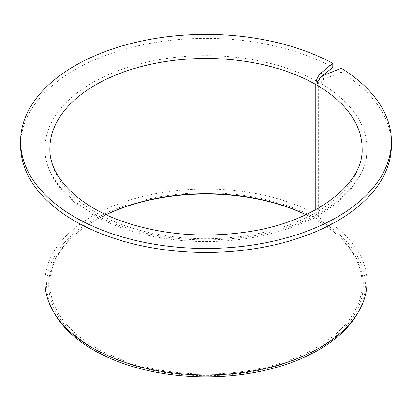 <?xml version="1.0" encoding="UTF-8"?>
<svg xmlns="http://www.w3.org/2000/svg" width="412" height="412" viewBox="0 0 412 412"><rect width="100%" height="100%" fill="white"/><g stroke="black" fill="none" stroke-linecap="round" stroke-linejoin="round"><path stroke-width="0.31" stroke-dasharray="2.06 1.54" d="M341.275 68.237L341.275 72.218L324.296 79.083C322.339 80.052 321.262 81.55 321.056 83.579L321.056 216.954L319.697 220.374A159.367 92.01 180 0 1 356.457 315.185M317.003 209.013L317.003 220.502L317.976 221.069L319.697 220.374M317.003 220.502A156.127 90.14 180 0 1 362.127 283.889A156.127 90.14 180 0 1 206 374.029A156.127 90.14 180 0 1 49.873 283.889A156.127 90.14 180 0 1 95.599 220.152A156.127 90.14 180 0 1 105.997 214.667M306.003 214.667A156.127 90.14 180 0 1 315.788 219.802L316.468 220.199L317.673 219.205A159.367 92.01 180 0 0 120.644 207.143A159.367 92.01 180 0 0 55.543 315.185M317.976 221.069A157.296 90.815 180 0 1 316.725 349.35A157.296 90.815 180 0 1 94.523 348.918A157.296 90.815 180 0 1 94.77 220.631A157.296 90.815 180 0 1 106.08 214.709M305.92 214.709A157.296 90.815 180 0 1 316.468 220.199M319.738 78.517L318.625 82.179L318.625 215.548L317.673 219.205M341.275 72.218A185.4 107.038 180 0 1 391.4 145.415M20.6 145.415A185.4 107.038 180 0 1 132.288 47.205A185.4 107.038 180 0 1 332.783 67.316M321.056 216.954A161.004 92.957 180 0 1 367.004 281.978M44.996 281.978A161.004 92.957 180 0 1 143.592 196.287A161.004 92.957 180 0 1 318.625 215.548M315.788 209.693L315.788 219.802M362.127 283.889L362.127 148.603A156.127 90.14 180 0 1 206 238.744A156.127 90.14 180 0 1 49.873 148.603L49.873 283.889M321.056 83.579A161.004 92.957 180 0 1 367.004 148.603A161.004 92.957 180 0 1 206 241.561A161.004 92.957 180 0 1 44.996 148.603A161.004 92.957 180 0 1 143.592 62.918A161.004 92.957 180 0 1 318.625 82.179M324.296 79.083L320.897 77.121M95.599 220.152L94.77 220.631M367.004 198.491L367.004 148.603C368.652 188.629 314.49 228.794 242.493 237.518C202.879 242.503 165.135 239.593 129.25 228.794C77.441 213.153 44.254 180.477 44.996 148.603L44.996 198.491"/><path stroke-width="0.62" d="M317.003 209.013L317.003 85.217C317.456 80.664 319.887 77.291 324.296 75.102L320.897 73.135C317.807 76.091 316.102 79.887 315.788 84.517L315.788 209.693M319.738 78.517L320.897 77.121L332.783 67.316L332.783 63.335A185.4 107.038 180 0 0 132.288 43.219A185.4 107.038 180 0 0 20.6 141.434A185.4 107.038 180 0 0 206 248.472A185.4 107.038 180 0 0 391.4 141.434A185.4 107.038 180 0 0 341.275 68.237L324.296 75.102M105.997 214.667A156.127 90.14 180 0 1 306.003 214.667M106.08 214.709A157.296 90.815 180 0 1 305.92 214.709M391.4 141.434L391.4 145.415A185.4 107.038 180 0 1 206 252.458A185.4 107.038 180 0 1 20.6 145.415L20.6 141.434M332.783 63.335L320.897 73.135M367.004 198.491L367.004 281.978A161.004 92.957 180 0 1 358.002 312.626A161.004 92.957 180 0 1 206 374.935A161.004 92.957 180 0 1 53.998 312.626A161.004 92.957 180 0 1 44.996 281.978L44.996 198.491M358.002 312.626L356.457 315.185A159.367 92.01 180 0 1 206 376.856A159.367 92.01 180 0 1 55.543 315.185L53.998 312.626M317.003 85.217A156.127 90.14 180 0 1 362.127 148.603C364.064 183.762 315.031 222.475 246.654 231.997C204.167 238.048 163.935 234.917 125.959 222.604C77.976 206.875 49.028 176.331 49.873 148.603A156.127 90.14 180 0 1 145.858 65.42A156.127 90.14 180 0 1 315.788 84.517"/></g></svg>
